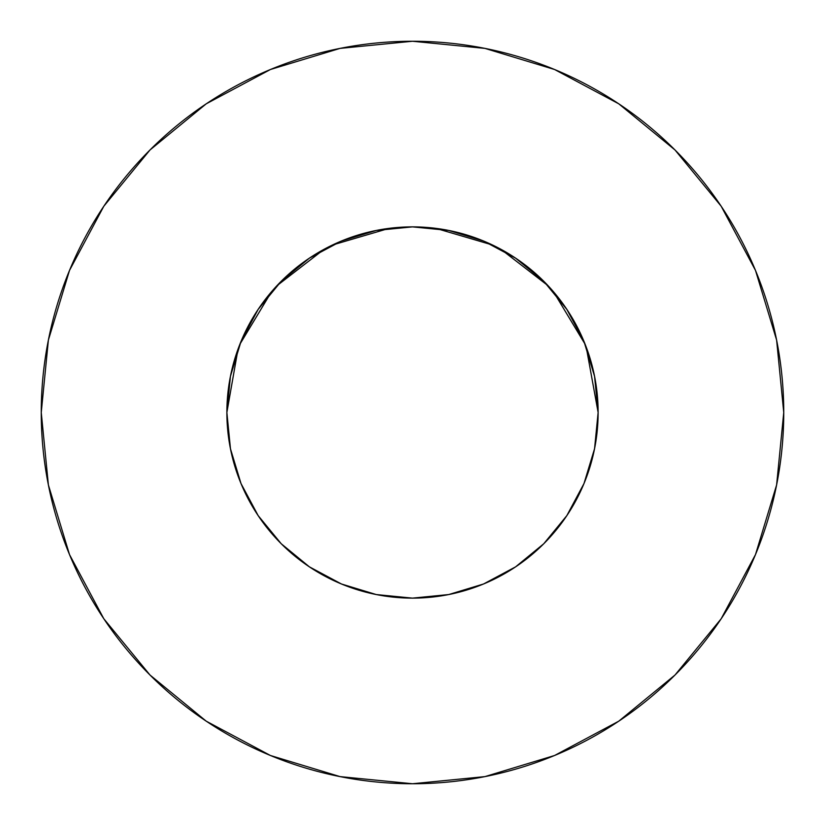<?xml version="1.0" encoding="UTF-8"?>
<svg xmlns="http://www.w3.org/2000/svg" width="825" height="825" viewBox="0 0 825 825"><rect width="100%" height="100%" fill="white"/><g stroke="black" fill="none" stroke-linecap="round" stroke-linejoin="round"><path stroke-width="1.24" d="M584.667 481.882L587.709 473.808L583.987 483.563L594.557 448.718L598.125 412.5A185.625 185.625 0 0 1 412.5 598.125A185.625 185.625 0 0 1 226.875 412.5A185.625 185.625 0 0 1 412.5 226.875A185.625 185.625 0 0 1 598.125 412.5L594.557 376.282L583.997 341.468L566.837 309.375L543.757 281.243L515.625 258.163L483.532 241.003L448.718 230.443L412.5 226.875L376.282 230.443L341.468 241.003L309.375 258.163L281.243 281.243L258.163 309.375L241.003 341.468L230.443 376.282L226.875 412.5L230.495 449.006M41.25 412.5A371.25 371.25 0 0 1 412.5 41.25A371.25 371.25 0 0 1 783.75 412.5A371.25 371.25 0 0 1 412.5 783.75A371.25 371.25 0 0 1 41.25 412.5L48.386 484.925L69.506 554.575L103.816 618.76L149.985 675.015L206.24 721.184L270.425 755.494L340.075 776.614L412.5 783.75L484.925 776.614L554.575 755.494L618.76 721.184L675.015 675.015L721.184 618.76L755.494 554.575L776.614 484.925L783.75 412.5L776.614 340.075L755.494 270.425L721.184 206.24L675.015 149.985L618.76 103.816L554.575 69.506L484.925 48.386L412.5 41.25L340.075 48.386L270.425 69.506L206.24 103.816L149.985 149.985L103.816 206.24L69.506 270.425L48.386 340.075L41.25 412.5M417.811 226.947L412.562 226.875L417.811 226.947M593.402 454.09L595.248 445.067M566.899 515.532L568.033 513.81M407.189 598.053L412.5 598.125L448.718 594.557L483.532 583.997L515.635 566.837L543.757 543.757L566.837 515.625L583.997 483.532M309.272 566.775L341.468 583.997L376.282 594.557L412.438 598.125L417.811 598.053M281.212 543.727L283.645 546.119M237.291 473.818L239.374 479.459M281.263 543.778L281.861 544.376L281.263 543.778M231.598 454.09L229.752 445.067M587.709 473.818L585.626 479.459M435.837 228.35L492.515 245.004M500.868 249.253L548.171 285.811M553.482 291.751L585.152 344.324M586.235 347.119L598.125 412.469M226.875 412.469L238.013 349.161M239.848 344.324L271.518 291.751M276.829 285.811L324.132 249.253M332.485 245.004L389.163 228.35M721.184 206.24L675.015 149.985L618.853 103.888M206.24 103.816L149.985 149.985L103.888 206.147M103.816 618.76L149.985 675.015L206.147 721.112M618.76 721.184L675.015 675.015L721.112 618.853M258.163 515.625L281.243 543.757L309.375 566.837L281.243 543.757L258.163 515.625L241.003 483.532L230.443 448.718M515.625 566.837L543.757 543.757L566.837 515.625M566.837 309.375L543.757 281.243L515.625 258.163M309.375 258.163L281.243 281.243L258.163 309.375"/></g></svg>
